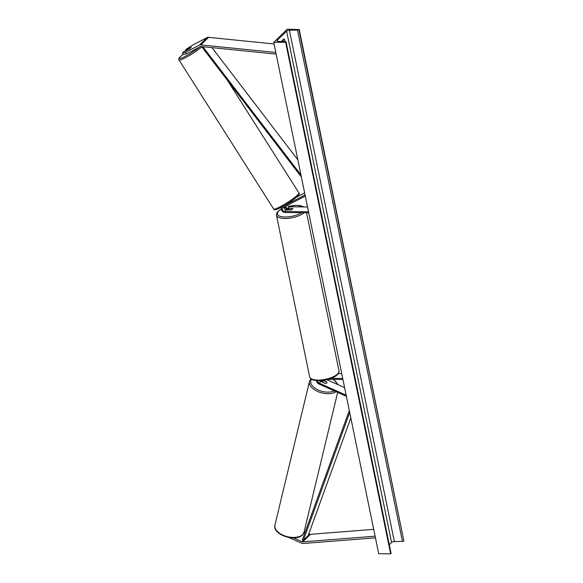 <?xml version="1.0" encoding="UTF-8"?>
<svg xmlns="http://www.w3.org/2000/svg" width="583" height="583" viewBox="0 0 583 583"><rect width="100%" height="100%" fill="white"/><g stroke="black" fill="none" stroke-linecap="round" stroke-linejoin="round"><path stroke-width="0.87" d="M182.377 53.148L185.591 52.259L186.575 53.753L183.361 54.642L182.377 53.148L183.798 51.763L189.657 48.739L191.333 47.252L185.343 50.255L186.757 48.87L193.308 44.709L207.031 37.625A3.607 2.886 45.6 0 1 208.313 37.334A3.607 2.886 45.6 0 1 208.59 37.356L274.061 43.965M186.575 53.753L200.29 46.669A1.8 1.443 45.6 0 1 201.069 46.531L276.145 54.11M185.686 50.787L185.343 50.255M185.591 52.259L199.313 45.175A3.607 2.886 45.6 0 1 200.596 44.884A3.607 2.886 45.6 0 1 200.873 44.906L275.81 52.47M293.402 537.898L301.907 541.702A1.8 1.443 -134.4 0 0 302.745 541.862L375.102 536.192M304.144 531.703L305.149 532.148M308.815 533.795L309.624 534.152A1.8 1.443 -134.4 0 0 310.462 534.312L373.696 529.357M288.862 537.497L301.535 543.174A3.607 2.886 -134.4 0 0 302.949 543.502A3.607 2.886 -134.4 0 0 303.218 543.494L375.437 537.839M326.91 382.696A2.252 1.21 -165.9 0 1 326.706 383.038A2.252 1.21 -165.9 0 1 325.146 383.432L320.745 381.464A2.252 1.807 45.6 0 1 319.761 380.714M322.8 381.209L322.056 380.874A3.381 2.704 -134.4 0 1 321.539 380.597M316.511 380.633A3.381 2.704 -134.4 0 0 318.872 383.993L346.389 396.309M326.925 379.693L344.604 387.608M323.274 380.393L326.684 381.923A2.252 1.21 -165.9 0 1 326.786 382.076M317.531 380.706A2.252 1.807 -134.4 0 0 319.105 383.067L346.156 395.179M342.935 379.489L328.411 379.3M342.724 378.469L331.326 378.316M341.74 373.674L338.308 373.63M296.623 197.083L304.639 192.937M308.72 212.795L284.927 212.489A3.381 2.704 45.6 0 1 281.691 210.397A3.381 2.704 45.6 0 1 281.939 207.001A3.381 2.704 45.6 0 1 282.464 206.622L305.055 194.955M288.337 209.377L288.111 209.37A3.381 2.704 45.6 0 1 284.628 206.754M307.525 206.98L289.54 206.746A2.252 1.807 45.6 0 1 287.368 205.333M283.921 207.118A2.252 1.807 -134.4 0 0 286.355 209.858L290.939 209.916A2.252 0.845 -11.6 0 0 292.724 208.692A2.252 0.845 -11.6 0 0 292.484 208.408L287.9 208.35A2.252 1.807 45.6 0 1 285.495 206.302M308.509 211.775L284.715 211.461A2.252 1.807 45.6 0 1 282.558 210.077A2.252 1.807 45.6 0 1 282.726 207.81A2.252 1.807 45.6 0 1 283.076 207.555L305.288 196.077M288.308 209.603A2.252 0.845 168.4 0 1 289.766 208.466L292.615 208.51A2.252 0.845 168.4 0 1 292.724 208.692A2.252 0.845 168.4 0 1 291.267 209.829L288.417 209.793M191.341 47.303L187.609 49.795M189.832 48.622L187.58 49.737M287.237 29.15L273.733 42.362L285.983 42.224A1.13 0.423 -11.6 0 0 286.093 41.983A1.13 0.423 -11.6 0 0 285.546 41.743L278.033 41.364A2.252 0.845 168.4 0 1 276.94 40.876A2.252 0.845 168.4 0 1 277.151 40.395L286.603 31.147A2.252 0.845 168.4 0 1 289.408 30.236L297.483 30.061A1.13 0.423 -11.6 0 0 298.89 29.602L287.237 29.15M285.685 42.515L390.646 553.85L378.695 553.697L273.733 42.362M283.178 39.659A2.813 1.312 -89.3 0 1 283.367 40.307A2.813 1.312 -89.3 0 1 283.469 41.633M281.465 41.539A2.813 1.312 -89.3 0 1 281.509 41.298L284.016 38.842A2.813 1.312 -89.3 0 1 284.759 40.322A2.813 1.312 -89.3 0 1 284.861 41.706M389.291 544.711L391.565 542.481A2.252 0.845 168.4 0 1 394.37 541.563L402.445 541.388A1.13 0.423 -11.6 0 0 403.851 540.929L299.188 29.303M390.646 553.85L390.945 553.558A1.13 0.423 -11.6 0 0 391.055 553.318L286.093 41.983M322.392 382.2L322.537 381.617A2.252 1.253 -166.5 0 0 322.625 382.208L322.603 382.295M322.537 381.617A2.252 1.253 -166.5 0 1 322.742 381.26A2.252 1.253 -166.5 0 1 323.995 380.823L326.823 382.091A2.252 1.253 -166.5 0 1 326.917 382.674A2.252 1.253 -166.5 0 1 326.706 383.038M322.625 382.208L325.394 383.439M211.993 47.631L297.855 159.859M202.855 46.713L300.945 174.922M201.616 46.589L301.36 176.962M349.713 412.502L303.349 540.288L308.174 535.566L350.835 417.982M303.349 540.288L302.388 539.763L349.297 410.468M208.59 37.356L200.873 44.906M207.031 37.625L199.313 45.175M309.624 534.152L301.907 541.702M310.462 534.312L302.745 541.862M320.745 381.464L319.105 383.067M289.54 206.746L287.9 208.35M286.355 209.858L284.715 211.461M303.459 206.929A13.854 5.203 -11.6 0 0 296.871 205.391A13.854 5.203 -11.6 0 0 288.439 206.426M284.985 207.475A13.854 5.203 -11.6 0 0 283.965 207.869M281.276 209.159A13.854 5.203 -11.6 0 0 285.007 217A13.854 5.203 -11.6 0 0 301.469 212.7M304.02 212.737A14.983 5.626 168.4 0 1 284.73 218.494A14.983 5.626 168.4 0 1 276.473 215.229L309.639 376.807A14.983 5.626 -11.6 0 0 317.903 380.072A14.983 5.626 -11.6 0 0 332.601 377.07A14.983 5.626 -11.6 0 0 338.985 370.788L306.549 212.766M201.842 46.88A14.983 1.851 147.6 0 1 188.149 56.201A14.983 1.851 147.6 0 1 178.996 59.962C178.296 59.116 178.923 57.885 180.868 56.267L183.171 54.357A13.854 1.713 -32.4 0 0 181.029 56.157A13.854 1.713 -32.4 0 0 183.98 56.988A13.854 1.713 -32.4 0 0 199.67 46.983M297.148 195.414A14.983 1.851 -32.4 0 0 298.97 192.973C299.8 193.549 299.174 194.78 297.09 196.668C293.548 199.736 288.855 202.942 283.017 206.287C277.187 209.647 274.068 210.565 273.682 209.035A14.983 1.851 -32.4 0 0 283.374 204.961A14.983 1.851 -32.4 0 0 297.148 195.414M296.936 196.777A13.854 1.713 147.6 0 1 283.076 206.244A13.854 1.713 147.6 0 1 275.278 208.94M277.326 41.233L277.151 40.395M391.565 542.481L286.603 31.147M390.945 553.558L285.983 42.224M403.851 540.929L298.89 29.602M402.445 541.388L297.483 30.061M394.37 541.563L289.408 30.236M274.921 525.094C272.13 534.669 295.807 542.445 302.482 534.851L304.049 532.104A14.983 8.344 -166.5 0 1 302.672 534.502A14.983 8.344 -166.5 0 1 285.211 536.039A14.983 8.344 -166.5 0 1 274.921 525.094L309.5 381.369A14.983 8.344 13.5 0 0 318.733 391.929A14.983 8.344 13.5 0 0 336.114 391.71M334.321 390.909A13.854 7.71 -166.5 0 1 317.276 389.561A13.854 7.71 -166.5 0 1 311.497 379.227M333.01 379.358A13.854 7.71 -166.5 0 1 337.564 384.459M304.188 206.936L297.09 205.289L288.337 206.367M284.934 207.395L283.943 207.774M281.261 209.02L277.989 211.367L276.568 213.589L276.473 215.229M338.985 370.788C340.173 375.853 327.602 381.012 318.369 380.728C313.166 380.553 310.258 379.241 309.639 376.807M227.377 80.257L298.97 192.973M178.996 59.962L273.682 209.035M289.736 202.17L290.021 202.629M311.074 378.622L309.5 381.369M304.049 532.104L337.666 392.403M333.469 379.365L338.337 384.802"/></g></svg>
